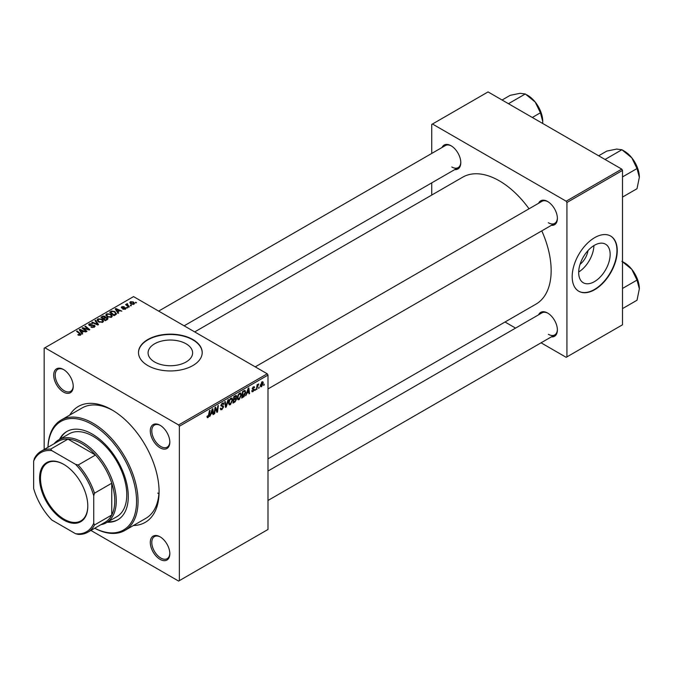 <?xml version="1.0" encoding="UTF-8"?>
<svg xmlns="http://www.w3.org/2000/svg" width="673" height="673" viewBox="0 0 673 673"><rect width="100%" height="100%" fill="white"/><g stroke="black" fill="none" stroke-linecap="round" stroke-linejoin="round"><path stroke-width="1.01" d="M154.605 361.981A22.268 12.854 180 0 1 148.085 352.888A22.268 12.854 180 0 1 161.831 341.018A22.268 12.854 180 0 1 186.093 343.802A22.268 12.854 180 0 1 192.613 352.888A22.268 12.854 180 0 1 178.867 364.766A22.268 12.854 180 0 1 154.605 361.981M192.882 339.537A31.867 18.398 0 0 0 158.155 335.549A31.867 18.398 0 0 0 138.487 352.543A31.867 18.398 0 0 0 147.816 365.557A31.867 18.398 0 0 0 182.543 369.544A31.867 18.398 0 0 0 202.211 352.543A31.867 18.398 0 0 0 192.882 339.537M202.211 352.719A31.867 18.398 0 0 0 192.882 339.882A31.867 18.398 0 0 0 158.29 335.861A31.867 18.398 0 0 0 138.487 352.719M160.056 559.347A13.805 7.975 60 0 1 150.298 542.438A13.805 7.975 60 0 1 160.056 536.802L160.056 536.802A13.805 7.975 60 0 1 169.823 553.711A13.805 7.975 60 0 1 160.056 559.347M160.443 537.029A12.745 7.361 -120 0 0 154.437 536.6A12.745 7.361 -120 0 0 152.485 546.812A12.745 7.361 -120 0 0 160.813 558.043A12.745 7.361 -120 0 0 167.182 558.674A12.745 7.361 -120 0 0 169.815 553.265M63.472 392.048A13.805 7.975 60 0 1 53.705 375.139A13.805 7.975 60 0 1 63.472 369.502L63.472 369.502A13.805 7.975 60 0 1 73.231 386.411A13.805 7.975 60 0 1 63.472 392.048M63.851 369.729A12.745 7.361 -120 0 0 57.844 369.3A12.745 7.361 -120 0 0 55.893 379.513A12.745 7.361 -120 0 0 64.221 390.744A12.745 7.361 -120 0 0 70.589 391.375A12.745 7.361 -120 0 0 73.222 385.966M160.056 447.814A13.805 7.975 60 0 1 150.298 430.905A13.805 7.975 60 0 1 160.056 425.269L160.056 425.269A13.805 7.975 60 0 1 169.823 442.178A13.805 7.975 60 0 1 160.056 447.814M160.443 425.496A12.745 7.361 -120 0 0 154.437 425.067A12.745 7.361 -120 0 0 152.485 435.28A12.745 7.361 -120 0 0 160.813 446.51A12.745 7.361 -120 0 0 167.182 447.141A12.745 7.361 -120 0 0 169.815 441.732M538.593 203.28A13.805 7.975 60 0 1 547.62 201.505L547.62 201.505A13.805 7.975 60 0 1 557.387 218.422A13.805 7.975 60 0 1 551.338 225.354M548.007 201.74A12.745 7.361 -120 0 0 542.001 201.311L255.244 366.869M442.001 147.513A13.805 7.975 60 0 1 451.028 145.738L451.028 145.738A13.805 7.975 60 0 1 460.795 162.656A13.805 7.975 60 0 1 454.746 169.588M451.415 145.974A12.745 7.361 -120 0 0 445.408 145.545L158.651 311.103M538.593 314.813A13.805 7.975 60 0 1 547.62 313.038L547.62 313.038A13.805 7.975 60 0 1 557.387 329.955A13.805 7.975 60 0 1 551.338 336.887M548.007 313.273A12.745 7.361 -120 0 0 542.001 312.844L267.989 471.041M69.698 415.123A66.921 38.639 60 0 1 111.76 409.781L111.76 409.781A66.921 38.639 60 0 1 159.08 491.744A66.921 38.639 60 0 1 133.431 525.504M112.904 410.463A63.733 36.796 -120 0 0 82.148 407.931L61.117 420.07A63.733 36.796 60 0 1 92.983 423.224A63.733 36.796 60 0 1 134.625 479.386A63.733 36.796 60 0 1 124.85 530.459A63.733 36.796 60 0 1 94.691 528.246M267.989 458.86L535.969 304.137A73.29 42.315 -120 0 0 541.79 230.873M529.037 208.79A73.29 42.315 -120 0 0 499.324 180.827A73.29 42.315 -120 0 0 462.679 177.192L194.699 331.907M587.992 250.583A14.108 8.143 -60 0 1 580.042 264.354M594.419 281.651A22.268 12.854 120 0 0 608.956 262.033A22.268 12.854 120 0 0 605.549 244.198A22.268 12.854 120 0 0 594.419 245.3A22.268 12.854 120 0 0 579.874 264.918A22.268 12.854 120 0 0 583.281 282.753A22.268 12.854 120 0 0 594.419 281.651M578.679 271.993A22.268 12.854 120 0 0 593.923 245.586M594.713 289.668A31.867 18.398 120 0 0 615.534 261.587A31.867 18.398 120 0 0 610.647 236.055A31.867 18.398 120 0 0 594.713 237.628A31.867 18.398 120 0 0 573.901 265.709A31.867 18.398 120 0 0 578.78 291.249A31.867 18.398 120 0 0 594.713 289.668M578.637 291.157A31.867 18.398 120 0 0 594.419 289.491A31.867 18.398 120 0 0 615.189 261.553A31.867 18.398 120 0 0 610.495 235.962M267.24 373.793L267.989 375.097L179.363 426.261L178.614 424.957L267.24 373.793L133.548 296.608L44.166 348.21L44.166 449.48M179.363 426.261L179.363 580.639L178.614 581.077L90.905 530.433M241.43 394.79L239.134 399.636L238.006 399.77L237.333 398.054L238.049 394.95L239.613 393.133L240.791 393.015L241.43 394.79L240.825 394.437M246.966 393.385L245.729 395.749L248.169 388.271L248.842 387.884L249.557 393.537L249.01 393.856L248.833 392.3L246.579 393.158M207.015 416.94L208.092 417.563L207.065 416.259L207.612 415.864L208.125 416.831L209.471 410.614L210.026 410.294L209.379 415.115L208.092 417.563L207.309 417.681M207.158 416.192L208.125 416.831M220.332 408.469L221.997 408.822L223.057 407.19L220.879 405.558L222.351 403.102L223.436 402.934L223.882 403.968L223.335 404.481L222.326 403.817L221.425 405.205L223.604 406.82L221.955 409.554L220.769 409.764L220.332 408.435L220.879 408.048L221.131 408.974L220.332 408.511M222.923 406.744L220.904 405.869M223.335 404.347L221.796 403.514M220.954 404.936L221.627 405.634M222.57 405.718L223.243 405.836M228.526 399.611L226.229 407.014L225.531 407.417L224.723 401.806L225.278 401.487L225.96 406.299L227.937 399.955L228.526 399.611M232.69 399.829L230.402 404.683L229.266 404.81L228.593 403.102L229.316 399.998L230.873 398.18L232.05 398.063L232.69 399.829L232.084 399.484M264.296 384.165L263.623 385.419L264.296 384.165M267.989 375.097L267.989 529.474L179.363 580.639M235.929 395.438L236.652 396.397L235.929 398.298L236.585 399.148L235.07 401.907L232.959 403.119L233.851 396.54L236.316 395.497M235.542 398.071L236.273 398.366M210.977 414.156L209.74 416.528L212.188 409.049L212.853 408.662L213.577 414.316L213.021 414.635L212.845 413.079L210.59 413.929M215.234 409.655L214.67 413.685L214.115 414.004L215.015 407.409L215.587 407.081L217.093 411.363L217.825 405.785L218.38 405.466L217.488 412.053L216.916 412.389L215.402 408.116L215.234 409.655L214.746 409.377M253.048 391.61L252.081 391.762L251.736 390.786L252.282 390.39L253.073 391.038L253.788 389.945L252.215 388.767L253.359 386.849L254.604 387.471L253.334 387.412L252.762 388.355L254.335 389.583L253.048 391.61L251.736 390.853M252.282 390.39L253.073 391.038M254.293 386.697L254.604 387.471L253.452 386.798M254.058 387.867L252.93 387.177M254.335 389.583L253.267 388.817M244.568 390.424L245.729 392.166L244.106 396.548L241.7 398.079L242.591 391.493L245.174 390.491M263.278 382.971L261.578 386.681L260.695 386.782L260.274 385.671L262.007 381.86L262.857 381.768L263.278 382.971L262.621 382.592M259.24 387.084L258.567 388.338L259.24 387.084M257.288 387.312L256.455 389.558L257.103 384.771L257.65 384.451L257.515 385.444L258.769 383.888L257.288 387.312L256.792 387.034M255.555 389.213L254.882 390.466L255.555 389.213M127.744 307.763L126.558 307.578L127.744 307.763M131.428 305.635L130.242 305.449L131.428 305.635M105.838 315.174L106.603 313.811L110.759 314.114L112.298 316.058L111.516 317.202L107.444 316.933L105.812 314.947M118.633 313.021L118.044 313.357L115.226 308.915L115.891 308.528L121.872 311.145L119.71 310.741L117.842 311.818L118.633 313.021M107.386 319.515L105.274 320.727L100.908 317.185L103.07 316.032L104.988 316.302L105.543 317.463L107.259 317.698L107.983 318.699L107.386 319.515M105.644 317.126L105.543 317.875M98.536 324.622L97.846 325.025L91.78 322.451L92.327 322.131L97.526 324.336L94.994 320.6L95.583 320.255L98.536 324.622M78.236 335.078L77.807 334.775L78.287 334.422L79.894 334.75L79.624 333.766L76.529 331.259L77.084 330.939L80.289 333.539L80.474 335.129L78.236 335.078M79.894 335.364L79.624 333.766M80.962 334.481L80.474 335.129M86.985 331.293L86.43 331.612L82.072 328.054L82.644 327.726L88.617 329.434L84.882 326.43L85.437 326.111L89.803 329.661L89.231 329.997L83.259 328.298L86.985 331.293M178.614 424.957L44.914 347.773M82.653 333.791L82.056 334.136L79.246 329.686L79.91 329.307L85.892 331.924L83.73 331.511L81.862 332.597L82.653 333.791M94.338 327.12L90.931 327.036L93.766 326.75L93.951 325.623L89.257 325.438L88.643 324.638L89.332 323.78L92.394 323.78L89.93 324.15L89.77 325.101L94.447 325.278L95.095 326.153L94.338 327.12M93.766 327.389L93.951 325.623M89.93 324.15L89.77 325.656M97.097 320.222L97.863 318.859L102.018 319.162L103.558 321.105L102.784 322.249L98.704 321.98L97.072 319.986M121.729 307.998L121.788 306.703L124.194 306.652L122.242 306.997L122.553 307.78L125.607 307.788L125.43 309.176L122.831 309.185L124.976 308.882L125.102 308.133L121.729 307.998L121.258 307.376M124.976 309.387L125.102 308.133M122.242 306.997L122.192 308.175M125.607 309.058L125.607 307.788L126.053 308.411M115.571 314.787L114.015 315.687L109.649 312.137L111.701 311.035L114.94 311.565L116.294 314.224L115.571 314.787M116.547 313.584L116.294 314.224M133.961 304.246L131.134 304.12L129.822 302.547L130.427 301.714L133.296 301.899L134.533 303.405L133.961 304.246M127.315 304.221L129.325 306.846L128.77 307.166L125.59 304.583L126.793 304.802L127.332 303.666L127.71 304.129L127.121 305.828M126.793 305.567L126.827 303.792L126.827 305.592M136.484 302.715L135.298 302.53L136.484 302.715M124.85 530.459L145.881 518.319A63.733 36.796 -120 0 0 159.072 490.415M157.701 493.099A63.733 36.796 -120 0 0 158.904 493.688M621.751 169.116L622.508 170.412L566.927 202.506L566.17 201.202L621.751 169.116L488.06 91.923L431.73 124.446L431.73 153.444M431.73 182.879L431.73 195.061M566.927 202.506L566.927 356.883L566.17 357.313L541.067 342.818M515.568 328.104L505.019 322.005M566.927 356.883L622.508 324.79L622.508 170.412M566.17 201.202L432.478 124.017M548.369 222.755A12.745 7.361 -120 0 0 554.745 223.386A12.745 7.361 -120 0 0 557.379 217.976M451.785 166.988A12.745 7.361 -120 0 0 458.153 167.619A12.745 7.361 -120 0 0 460.786 162.21M548.369 334.288A12.745 7.361 -120 0 0 554.745 334.918A12.745 7.361 -120 0 0 557.379 329.509M82.644 328.525L82.644 327.726M85.437 326.885L85.437 326.111M83.259 329.03L83.259 328.298M79.91 330.746L79.91 329.307M81.862 333.825L81.862 332.597M80.718 330.746L81.551 332.067L83.04 331.209L80.079 329.871L80.718 332.016M81.551 333.328L81.551 332.067M80.079 331.007L80.079 329.871M83.04 331.915L83.04 331.209M78.287 335.112L78.287 334.422M78.699 335.289L78.699 334.717M77.084 331.705L77.084 330.939M80.289 335.221L80.289 333.539M91.419 327.28L91.419 326.683M91.578 327.347L91.578 326.784M92.327 327.549L92.327 327.053M89.332 325.48L89.332 323.78M90.451 325.757L90.451 325.261M94.447 327.061L94.447 325.278M92.327 322.687L92.327 322.131M97.526 324.891L97.526 324.336M95.583 321.484L95.583 320.255M97.863 321.4L97.863 318.859M102.018 319.868L102.018 319.162M97.93 320.205L99.276 321.677L102.203 321.871L102.733 321.063L101.413 319.448L98.46 319.229L97.93 321.45L97.93 320.205M99.276 322.258L99.276 321.677M102.203 322.493L102.203 321.871M103.07 316.647L103.07 316.032M106.856 319.818L106.696 318.001L105.005 318.127L104.988 316.302M107.259 319.582L107.259 317.698M101.968 317.277L103.331 318.379L104.895 317.227L104.458 316.63L102.91 316.739L101.968 317.277L101.968 318.043M103.331 319.153L103.331 318.379M104.895 317.21L104.895 318.194L104.458 316.63M103.844 319.566L103.844 318.8L105.316 319.995L106.856 319.078L106.696 318.001M105.316 320.71L105.316 319.995M105.005 318.127L103.844 318.8M123.235 309.37L123.235 308.789M121.788 308.024L121.788 306.703M122.553 308.234L122.553 307.78M124.64 308.007L124.64 307.553M115.891 309.967L115.891 308.528M117.842 313.054L117.842 311.818M116.698 309.967L117.531 311.288L119.02 310.43L116.059 309.1L116.698 311.237M117.531 312.55L117.531 311.288M116.059 310.228L116.059 309.1M119.02 311.136L119.02 310.43M111.701 311.666L111.701 311.035M114.94 312.255L114.94 311.565M110.709 312.23L114.057 314.947L115.714 313.467L114.36 311.86L112.282 311.422L110.709 312.23L110.709 312.995M114.057 315.662L114.057 314.947M114.763 315.258L114.763 314.543M106.603 316.352L106.603 313.811M110.759 314.821L110.759 314.114M106.671 315.157L108.017 316.63L110.944 316.823L111.474 316.016L110.153 314.4L107.2 314.182L106.671 316.411L106.671 315.157M108.017 317.219L108.017 316.63M110.944 317.454L110.944 316.823M130.427 303.624L130.427 301.714M133.296 302.623L133.296 301.899M133.481 304.448L132.749 302.219L130.882 302.009L130.537 303.716M130.882 302.009L131.622 303.775L133.481 303.969L133.801 303.481L133.801 304.331M131.622 304.356L131.622 303.775M130.806 305.887L130.806 305.121M126.145 305.037L126.145 304.263M127.332 304.213L127.332 303.666M127.121 308.015L127.121 307.25M135.853 302.968L135.853 302.211M263.69 384.83L264.169 385.107M234.456 401.554L235.07 401.907M235.373 395.665L236.652 396.397M235.197 398.349L236.585 399.148M234.297 396.986L234.027 399.039L235.802 397.76L236.105 396.742L233.825 396.717M233.548 398.769L234.027 399.039M234.625 396.094L236.105 396.742M233.918 399.812L233.624 402.033L235.18 401.1L236.038 399.442L233.447 399.535M233.144 401.756L233.624 402.033M234.465 398.786L236.038 399.442M228.635 403.665L230.402 404.683M229.745 400.216L229.14 402.816L230.435 403.951L232.143 400.082L230.856 398.896L229.745 400.216L229.325 399.972M228.618 402.513L229.14 402.816M230.317 398.593L231.68 398.828L230.721 398.273M228.61 403.438L230.435 403.951M225.405 406.534L226.229 407.014M225.312 405.92L225.96 406.299M220.332 408.612L221.955 409.554M222.359 403.093L223.882 403.968M222.241 403.161L223.882 404.111M220.895 405.247L223.604 406.82M208.899 414.846L209.379 415.115M212.946 413.954L213.577 414.316M212.231 412.726L212.845 413.079M212.003 411.052L211.28 413.272L212.769 412.414L212.441 409.563L212.003 411.052L211.608 410.824M214.199 413.407L214.67 413.685M216.361 410.942L217.093 411.363M216.588 411.531L217.488 412.053M214.956 407.855L215.402 408.116M252.333 388.102L252.762 388.355M248.934 393.175L249.557 393.537M248.219 391.947L248.833 392.3M247.992 390.281L247.269 392.502L248.758 391.636L248.43 388.784L247.992 390.281L247.588 390.046M242.642 396.826L243.256 397.179M245.132 391.821L245.729 392.166M243.584 396.246L244.106 396.548M243.037 391.938L242.356 396.986L245.182 392.443L244.526 391.19L242.566 391.669M241.885 396.717L242.356 396.986M243.819 390.777L244.804 391.24L243.92 390.727M237.376 398.618L239.134 399.636M238.486 395.169L237.88 397.768L239.176 398.904L240.884 395.034L239.596 393.848L238.486 395.169L238.065 394.925M237.359 397.465L237.88 397.768M239.058 393.545L240.421 393.781L239.462 393.225M237.342 398.391L239.176 398.904M260.283 385.94L261.578 386.681M261.78 382.003L262.445 382.39L260.821 385.293L261.578 386.125L262.731 383.282L261.561 382.188M260.316 384.998L260.821 385.293M260.274 385.688L261.578 386.125M258.642 387.749L259.113 388.027M256.531 388.969L257.01 389.238M257.044 385.175L257.515 385.444M257.995 384.376L258.558 384.704M254.949 389.877L255.429 390.155M107.259 522.214A50.988 29.435 -120 0 0 117.725 519.85A50.988 29.435 -120 0 0 125.54 478.999A50.988 29.435 -120 0 0 92.235 434.068A50.988 29.435 -120 0 0 66.745 431.544A50.988 29.435 -120 0 0 59.468 439.427M67.123 431.334A50.988 29.435 -120 0 0 60.217 438.989M94.725 528.229A62.673 36.182 -120 0 0 136.535 499.837A62.673 36.182 -120 0 0 92.235 424.528A62.673 36.182 -120 0 0 47.993 447.276M54.092 443.751A47.8 27.593 60 0 1 58.568 439.94L69.083 433.866A47.8 27.593 60 0 1 92.983 436.239A47.8 27.593 60 0 1 124.211 478.36A47.8 27.593 60 0 1 116.883 516.662L106.368 522.728A47.8 27.593 60 0 1 100.832 524.704M47.951 447.301A63.733 36.796 60 0 1 61.117 420.07M108.017 521.785A50.988 29.435 -120 0 0 118.103 519.632M639.35 177.277A21.376 12.341 60 0 0 631.796 157.802A21.376 12.341 -120 0 0 624.233 151.097L621.894 149.743L631.796 157.802L637.011 168.553L639.35 177.277L637.011 188.709L622.508 197.08M622.508 176.923L637.011 168.553M605.725 159.863L605.54 159.19L621.894 149.743L616.678 149.07L606.777 151.097L598.659 155.783M605.54 159.19L604.867 159.366M621.894 261.275L631.796 269.335A21.376 12.341 -120 0 0 624.233 262.63L622.508 261.629M622.508 288.456L637.011 280.086L639.35 288.81L637.011 300.242L622.508 308.613M639.35 288.81A21.376 12.341 60 0 0 631.796 269.335L637.011 280.086M509.141 104.096L508.948 103.423L508.275 103.6M532.301 117.472L540.419 112.786L542.758 121.51L542.674 123.453M508.948 103.423L525.302 93.976L535.203 102.035L540.419 112.786M502.075 100.016L510.184 95.33L520.086 93.303L525.302 93.976M542.758 121.51A21.376 12.341 -120 0 0 535.203 102.035A21.376 12.341 -120 0 0 526.757 94.851M39.581 478.259A34.096 19.685 60 0 1 63.691 464.336A34.096 19.685 60 0 1 87.801 506.096A34.096 19.685 60 0 1 63.691 520.019A34.096 19.685 60 0 1 39.581 478.259M63.918 464.471A33.457 19.315 -120 0 0 47.413 462.94A33.457 19.315 -120 0 0 40.481 478.259A33.457 19.315 -120 0 0 55.093 511.926A33.457 19.315 -120 0 0 80.878 520.894A33.457 19.315 -120 0 0 87.801 505.835M58.568 439.94A47.8 27.593 60 0 1 95.406 452.744A47.8 27.593 60 0 1 116.269 500.847A47.8 27.593 60 0 1 106.368 522.728M93.74 523.207L94.489 524.982A46.74 26.987 60 0 1 87.81 532.217L105.089 522.248A46.74 26.987 -120 0 0 111.76 515.013A46.74 26.987 -120 0 0 114.772 500.847A46.74 26.987 -120 0 0 111.76 483.214A46.74 26.987 -120 0 0 95.49 455.024L67.956 439.133A46.74 26.987 -120 0 0 58.349 441.295L41.078 451.263A46.74 26.987 60 0 1 50.677 449.101L51.838 450.641A45.671 26.373 -120 0 0 33.65 461.148L33.65 488.514A45.671 26.373 -120 0 0 51.838 520.027L75.544 533.714A45.671 26.373 -120 0 0 93.74 523.207L93.74 495.833A45.671 26.373 -120 0 0 75.544 464.328L51.838 450.641M75.544 464.328L78.211 465.001L95.49 455.024A46.74 26.987 -120 0 0 67.956 439.133L50.677 449.101M94.489 524.982L111.76 515.013L111.76 483.214L94.489 493.191L93.74 495.833M33.65 461.148L34.399 458.498A46.74 26.987 60 0 1 41.078 451.263M87.81 532.217A46.74 26.987 60 0 1 78.211 534.379L75.544 533.714M78.211 465.001A46.74 26.987 60 0 1 94.489 493.191M85.345 328.946L85.345 328.458M87.305 329.476L87.305 328.996M84.335 329.905L84.335 329.114M91.94 325.606L91.94 325.025M95.97 324.226L95.97 323.646M102.254 317.118L102.254 316.403M104.222 318.581L104.222 317.866M106.342 320.112L106.342 319.406M123.344 308.175L123.344 307.712M110.961 312.087L110.961 311.38M128.072 306.602L128.072 305.803M225.093 404.414L225.783 404.81M215.495 408.486L216.311 408.957M215.94 409.832L216.815 410.337M252.232 388.986L253.149 389.516M243.222 391.131L243.836 391.484M80.154 334.405L80.154 335.28M94.296 326.102L94.296 327.154M89.467 324.697L89.467 325.547M102.733 321.063L102.733 322.274M107.142 318.598L107.142 319.65M125.338 308.444L125.338 309.227M121.981 307.334L121.981 308.116M115.714 313.467L115.714 314.695M111.474 316.016L111.474 317.227M235.912 396.246L235.138 395.8M235.853 398.929L235.037 398.458M223.074 403.716L222.183 403.203M207.73 416.881L207.032 416.478M252.518 391.114L251.828 390.719M253.637 389.6L252.215 388.784M253.856 387.337L253.191 386.958M636.658 165.785L632.839 159.173M267.989 388.944L554.745 223.386M554.745 334.918L267.989 500.476M636.658 277.318L632.839 270.706M458.153 167.619L184.15 325.816M536.255 103.406L540.066 110.019"/></g></svg>
